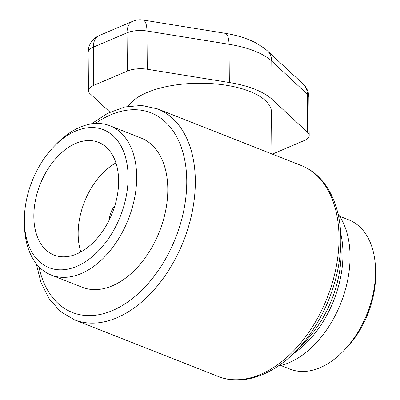 <?xml version="1.0" encoding="UTF-8"?>
<svg xmlns="http://www.w3.org/2000/svg" width="400" height="400" viewBox="0 0 400 400"><rect width="100%" height="100%" fill="white"/><g stroke="black" fill="none" stroke-linecap="round" stroke-linejoin="round"><path stroke-width="0.6" d="M338.025 213.945A88.225 56.515 111.5 0 1 340.9 302.975A88.225 56.515 111.5 0 1 278.07 366.115M301.26 165.52L157.565 108.905A113.355 72.615 -68.5 0 1 195.32 180.615A113.355 72.615 -68.5 0 1 155.105 288.61A113.355 72.615 -68.5 0 1 74.46 319.835L218.155 376.45A113.355 72.615 111.5 0 0 298.8 345.225A113.355 72.615 111.5 0 0 339.02 237.23A113.355 72.615 111.5 0 0 301.26 165.52C325.33 174.775 340.18 202.9 340.8 236.81A111.58 71.48 -68.5 0 1 340.84 238.965A111.58 71.48 -68.5 0 1 295.7 351.29C272.11 375.66 242.07 386.095 218.155 376.45M109.96 125.78L141.085 138.04A80.205 51.38 111.5 0 1 159.485 231.495A80.205 51.38 111.5 0 1 82.285 287.285L51.16 275.025A80.205 51.38 -68.5 0 0 128.365 219.235A80.205 51.38 -68.5 0 0 109.96 125.78A80.205 51.38 -68.5 0 0 79.925 127.24A80.205 51.38 -68.5 0 0 56.89 143.545L54.35 146.135A74.145 47.5 111.5 0 1 75.645 131.06A74.145 47.5 111.5 0 1 128.105 176.14A74.145 47.5 111.5 0 1 77.56 266.01A74.145 47.5 111.5 0 1 24.38 222.205A74.145 47.5 111.5 0 1 54.35 146.135M109.95 112.19L89.99 93.635A18.175 7.445 -0.5 0 1 88.465 90.69A18.175 7.445 -0.5 0 1 93.655 85.415L127.365 71.07A18.175 7.445 -0.5 0 1 147.28 69.25L229.335 82.53A79.975 32.765 -0.5 0 1 272.1 99.375L307.665 132.44A18.175 7.445 -0.5 0 1 309.185 135.385A18.175 7.445 -0.5 0 1 303.995 140.66L272.35 154.13M147.28 69.25L146.95 31.01A18.175 7.445 179.5 0 0 127.03 32.825A18.175 11.805 -113.1 0 1 132.895 21.22A18.175 18.175 0 0 1 142.92 20L142.92 20A18.175 6.38 99.2 0 1 146.95 31.01L229 44.285A79.975 32.765 -0.5 0 1 271.765 61.135L307.33 94.2A18.175 15.215 -47.1 0 0 303.055 83.99L303.055 83.99A18.175 18.175 0 0 1 308.855 97.145A18.175 7.445 179.5 0 0 307.33 94.2L307.665 132.44M271.89 153.95L271.53 112.405A72.705 29.785 179.5 0 0 207.68 83.41A72.705 29.785 179.5 0 0 128.345 106.245M339.625 216.265L348.84 219.895A80.205 51.38 111.5 0 1 375.53 269.085A80.205 51.38 111.5 0 1 343.11 351.37A80.205 51.38 111.5 0 1 290.04 369.14L280.825 365.505M343.11 351.37L345.65 348.785A74.145 47.5 -68.5 0 0 375.62 272.71L375.53 269.085M24.38 222.205L24.47 225.835A80.205 51.38 -68.5 0 0 51.16 275.025M75.75 143.43A60.585 38.81 111.5 0 1 98.445 142.325A60.585 38.81 111.5 0 1 117.09 196.71A60.585 38.81 111.5 0 1 76.715 253.965A60.585 38.81 111.5 0 1 54.025 255.065A60.585 38.81 111.5 0 1 35.375 200.68A60.585 38.81 111.5 0 1 75.75 143.43M109.31 219.81A16.095 10.31 111.5 0 1 114.82 205.815M80.85 251.94A60.585 38.81 111.5 0 1 115.925 162.915M340.8 236.81L341.125 249.725A90 57.655 111.5 0 1 341.155 251.465A90 57.655 111.5 0 1 304.75 342.065L295.7 351.29M293.075 353.89A88.225 56.515 -68.5 0 0 342.975 253.2A88.225 56.515 -68.5 0 0 340.655 233.12M95.345 123.495A107.295 68.735 111.5 0 1 110.83 114.79A107.295 68.735 111.5 0 1 186.755 180.71A107.295 68.735 111.5 0 1 121.415 306.07A107.295 68.735 111.5 0 1 38.915 266.725M93.655 85.415L93.325 47.17A18.175 7.445 179.5 0 0 88.135 52.445A18.175 18.175 0 0 1 99.19 35.565A18.175 11.805 66.9 0 0 93.325 47.17L127.03 32.825L127.365 71.07M229.335 82.53L229 44.285A18.175 6.38 -80.8 0 0 224.97 33.275L142.92 20M272.1 99.375L271.765 61.135A18.175 15.215 -47.1 0 0 267.49 50.93L264.59 48.455L256.195 43.05C247.31 38.435 236.9 35.175 224.97 33.275M74.46 319.835L60.485 311.53L49.185 298.91L41.02 282.695L36.22 263.62M91.26 123.925L107.775 113.255L124.81 106.965L141.68 105.445L157.565 108.905M88.465 90.69L88.135 52.445M309.185 135.385L308.855 97.145M267.49 50.93L303.055 83.99M99.19 35.565L132.895 21.22"/></g></svg>
